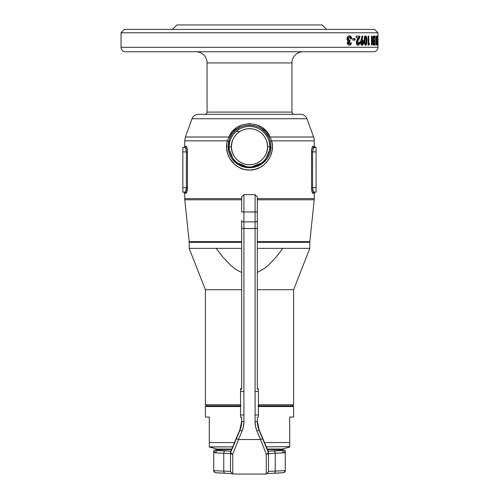 <?xml version="1.0" encoding="UTF-8"?>
<svg xmlns="http://www.w3.org/2000/svg" width="499" height="499" viewBox="0 0 499 499"><rect width="100%" height="100%" fill="white"/><g stroke="black" fill="none" stroke-linecap="round" stroke-linejoin="round"><path stroke-width="0.75" d="M309.823 242.327L309.149 241.653L309.823 242.327L257.322 242.327L309.823 242.327L309.823 248.359L309.823 242.327M189.177 242.327L241.678 242.327L189.177 242.327L189.177 248.359L241.678 248.359L189.177 248.359L205.376 289.688L241.678 289.688L205.376 289.688L205.376 404.739L206.492 405.855L205.376 404.739L240.562 404.739L205.376 404.739L205.376 289.688L189.177 248.359L189.177 242.327L189.851 241.653L189.177 242.327M293.624 404.739L258.438 404.739L293.624 404.739L293.624 289.688L309.823 248.359L282.846 248.359L309.823 248.359L293.624 289.688L257.322 289.688L293.624 289.688L293.624 404.739L292.508 405.855L293.624 404.739M257.322 248.359L282.846 248.359L276.271 256.954L268.824 264.857L264.607 268.343L257.322 272.466L264.607 268.343L268.824 264.857L276.271 256.954L282.846 248.359L257.322 248.359M222.76 256.985L216.154 248.359L222.76 256.985L230.182 264.863L222.76 256.985M234.362 268.319L230.182 264.863L234.362 268.319L238.996 271.238L234.362 268.319M241.678 272.466L238.996 271.238L241.678 272.466M205.376 417.027L209.287 417.027L205.376 417.027L205.376 406.529L240.562 406.529L205.376 406.529L206.05 405.855L241.023 405.855M240.562 405.855L206.05 405.855M209.287 446.112L209.287 417.027L209.287 442.551L234.536 442.551L209.287 442.551L209.287 446.985L232.709 446.867L209.287 446.867L209.287 443.836M289.713 443.449L289.713 445.314M289.713 446.1L289.713 442.551L264.464 442.551L289.713 442.551L289.713 417.027L293.624 417.027L289.713 417.027L289.713 446.118M209.287 446.985L209.287 446.63M209.287 447.029L216.803 449.044L231.773 449.044L216.803 449.044L231.611 449.424L220.265 449.424M266.291 446.867L289.713 446.636L266.291 446.867M278.735 449.424L267.389 449.424L282.197 449.044L267.227 449.044L282.197 449.044L289.713 447.029M257.977 405.855L292.95 405.855L293.624 406.529L258.438 406.529L293.624 406.529L293.624 417.027M292.95 405.855L258.438 405.855M257.322 420.975L259.037 429.564A22.343 22.33 180 0 1 257.322 420.975L257.322 420.975A22.343 22.33 180 0 0 259.037 429.564L268.319 452.331A2.233 2.233 0 0 1 268.487 453.192L266.254 454.184A2.233 0.929 -23 0 0 267.901 453.242A2.233 0.929 -23 0 0 268.319 452.331L259.037 429.564L268.319 451.539L268.319 452.331L262.549 438.59L260.484 439.525L266.254 454.184L266.254 474.05L266.254 454.184L268.487 453.192L268.487 452.393L268.487 453.192L268.319 452.331L267.901 453.242L268.487 453.192L268.487 471.798L268.487 453.192A2.233 0.992 180 0 1 266.254 454.184L260.484 439.525L238.516 439.525L242.027 431.111L243.437 426.483L243.917 421.661L243.917 228.53L255.083 228.53L255.083 421.661L255.563 426.483L256.973 431.111L260.484 439.525L238.516 439.525L232.746 454.184L232.746 474.05L232.746 454.184L238.516 439.525L236.451 438.59L239.963 429.564L230.681 451.539L230.513 453.192L231.099 453.242L230.681 452.331L236.451 438.59L230.681 452.331A2.233 0.929 23 0 0 231.099 453.242A2.233 0.929 23 0 0 232.746 454.184A2.233 0.992 180 0 1 230.513 453.192L230.513 471.817L230.513 453.192A2.233 0.992 0 0 0 232.746 454.184L230.513 453.192A2.233 2.233 0 0 1 230.681 452.331L239.963 429.564A22.343 22.33 180 0 0 241.678 420.975L239.963 429.564A22.343 22.33 180 0 0 241.678 420.988M255.083 210.828L255.083 194.66L255.083 211.975L243.917 211.975L243.917 194.647L241.678 196.88L241.678 211.9L243.917 211.975L243.917 194.66L243.917 210.828M241.678 196.893L241.678 211.9L243.917 211.975L243.917 221.905L243.917 211.975L257.322 211.9L257.322 196.88L257.322 389.214L257.322 228.455L243.917 228.53L243.917 221.905L255.083 221.905L255.083 194.647L257.322 196.88M276.951 473.146L283.232 472.696L285.247 471.561L285.247 452.637A36.864 1.26 180 0 1 275.236 453.235L275.236 471.093A36.864 1.26 0 0 0 285.247 470.501L284.467 472.304L284.935 471.836M214.059 471.836L214.526 472.297L213.753 470.501A36.864 1.26 0 0 0 223.764 471.093L223.764 453.235A36.864 1.26 180 0 1 213.753 452.637L213.753 471.561L215.768 472.696L222.049 473.146M267.445 449.543L280.213 449.549A2.233 1.977 -86.2 0 1 280.507 449.574A2.233 1.977 93.8 0 0 280.213 449.549L267.445 449.549L280.213 449.549L284.131 450.098L268.175 451.221A24.576 0.842 0 0 1 273.677 450.946A2.233 1.559 88.1 0 1 275.236 453.235L275.236 471.093A22.343 0.761 0 0 0 268.487 471.642A22.343 0.761 0 0 1 275.236 471.093A2.233 1.559 88.1 0 1 273.758 473.27A2.233 1.559 -91.9 0 0 275.236 471.093A36.864 1.26 180 0 0 285.247 470.501L285.247 452.637A36.864 1.26 0 0 1 275.236 453.235A2.233 1.559 -91.9 0 0 273.677 450.946A34.631 1.185 180 0 0 280.213 449.549L279.883 449.549M230.825 451.221L214.869 450.098L218.787 449.549L231.555 449.549L218.949 449.543L231.555 449.549M282.191 451.751A36.864 1.26 180 0 1 285.247 452.025L285.247 450.578M268.487 471.817L266.254 474.05L232.746 474.05L230.513 471.642A22.343 0.761 0 0 0 223.764 471.093A36.864 1.26 180 0 1 213.753 470.501L213.753 452.025A36.864 1.26 180 0 1 216.809 451.751M257.322 417.127L257.322 421.586L255.083 421.661A24.576 24.563 180 0 0 256.973 431.111L260.484 439.525L262.549 438.59L259.037 430.175A22.343 22.33 0 0 1 257.322 421.586L257.322 417.127M240.562 417.127L240.562 414.968L243.917 414.968L243.917 391.522L240.562 391.522L240.562 389.214L241.678 389.214L241.678 228.455L243.917 228.53L241.678 228.455L241.678 220.508A2.233 1.403 0 0 0 243.917 221.905A2.233 1.403 180 0 1 241.678 220.508L241.678 389.214L240.562 389.214L240.562 388.602L241.678 388.602L240.562 388.602L240.562 414.968L243.917 414.968L243.917 391.522L240.562 391.522L240.562 417.12L241.678 417.12L241.678 421.586A22.343 22.33 0 0 1 239.963 430.175L236.451 438.59L238.516 439.525L242.027 431.111A24.576 24.563 180 0 0 243.917 421.661L243.917 221.905L255.083 221.905L255.083 228.53L257.322 228.455L257.322 211.826M268.487 453.778A22.343 0.761 180 0 1 275.236 453.235A22.343 0.761 180 0 0 268.487 453.778M230.513 471.642A22.343 0.761 0 0 0 223.764 471.093A2.233 1.559 91.9 0 0 225.242 473.27A2.233 1.559 91.9 0 0 225.323 473.27A2.233 1.559 -88.1 0 1 225.242 473.27A2.233 1.559 -88.1 0 1 223.764 471.093L223.764 453.235A22.343 0.761 180 0 1 230.513 453.778A22.343 0.761 180 0 0 223.764 453.235A2.233 1.559 -88.1 0 1 225.323 450.946A2.233 1.559 91.9 0 0 223.764 453.235A36.864 1.26 0 0 1 213.753 452.637L213.753 450.397M268.487 452.393A2.233 2.233 180 0 0 268.319 451.539A2.233 2.233 0 0 1 268.487 452.393L259.037 429.564L259.037 430.175L256.973 431.111L259.037 430.175A22.343 22.33 0 0 1 257.322 421.586L255.083 421.661L255.083 221.905A2.233 1.403 -0 0 0 257.322 220.508A2.233 1.403 180 0 1 255.083 221.905L255.083 211.975L257.322 211.9M241.678 417.127L241.678 421.586L243.917 421.661L241.678 421.586A22.343 22.33 0 0 1 239.963 430.175L242.027 431.111L239.963 430.175L239.963 429.564L230.513 452.393A2.233 2.233 0 0 1 230.681 451.539A2.233 2.233 180 0 0 230.513 452.393M219.117 449.549L218.787 449.549A2.233 1.977 -93.8 0 0 218.493 449.574M230.85 451.221A24.576 0.842 0 0 0 225.323 450.946A34.631 1.185 180 0 1 218.787 449.549A2.233 1.977 86.2 0 0 218.631 449.555M213.753 451.183L213.753 450.797M213.753 471.511L213.753 471.044M213.753 469.016L213.753 468.542M285.247 467.925L285.247 468.536M258.438 388.602L258.438 391.522L255.083 391.522L255.083 414.968L258.438 414.968L258.438 417.127L258.438 391.522L255.083 391.522L255.083 414.968L258.438 414.968L258.438 388.602L257.322 388.602M377.961 32.772L374.606 29.416L124.394 29.416L121.039 32.772L377.961 32.772L121.039 32.772L121.039 47.293A4.466 4.466 0 0 0 125.511 51.759L373.489 51.759A4.466 4.466 0 0 0 377.961 47.293L121.039 47.293L377.961 47.293L377.961 32.772L377.961 47.293A4.466 4.466 0 0 1 373.489 51.759L125.511 51.759A4.466 4.466 0 0 1 121.039 47.293L121.039 32.772L124.394 29.416L374.606 29.416L377.961 32.772M229.216 146.706C228.399 152.638 234.486 166.716 249.5 166.99C264.514 166.716 270.601 152.638 269.784 146.706L267.558 146.706C268.287 151.989 262.867 164.52 249.5 164.764C236.133 164.52 230.713 151.989 231.442 146.706L229.216 146.706A20.284 20.284 0 0 1 249.5 126.422A20.284 20.284 0 0 1 269.784 146.706L270.982 146.706L270.283 141.385L268.774 137.231L265.512 132.26L260.946 128.393L258.276 126.971L253.991 125.58L249.5 125.112L245.003 125.58L240.718 126.971L235.628 130.17L233.476 132.279L231.667 134.649L229.378 139.265L228.018 146.706L229.216 146.706L228.018 146.706L228.448 150.904L229.696 154.877L231.711 158.526L234.368 161.676L237.599 164.271L241.291 166.204L245.296 167.402L249.5 167.807L253.679 167.402L257.696 166.211L261.382 164.277L264.607 161.701L267.283 158.532L269.292 154.902L270.552 150.904L270.982 146.706L269.784 146.706A20.284 20.284 0 0 1 249.5 166.99A20.284 20.284 0 0 1 229.216 146.706L231.442 146.706L231.786 150.23L232.815 153.617L234.486 156.742L236.732 159.474L239.464 161.72L242.589 163.391L245.976 164.421L249.5 164.764L253.024 164.421L256.411 163.391L259.536 161.72L262.268 159.474L264.514 156.742L266.185 153.617L267.214 150.23L267.558 146.706L267.214 143.182L266.185 139.795L264.514 136.676L262.268 133.938L259.536 131.692L256.411 130.021L253.024 128.992L249.5 128.648L245.976 128.992L242.589 130.021L239.464 131.692L236.732 133.938L234.486 136.676L232.815 139.795L231.786 143.182L231.442 146.706C230.713 141.423 236.133 128.892 249.5 128.648C262.867 128.892 268.287 141.423 267.558 146.706L269.784 146.706C270.601 140.774 264.514 126.696 249.5 126.422C234.486 126.696 228.399 140.774 229.216 146.706M294.179 114.315A2.233 2.233 0 0 1 291.946 112.082A2.233 2.233 0 0 0 294.179 114.315M204.821 114.315A2.233 2.233 0 0 0 207.054 112.082L291.946 112.082L291.946 62.93A11.171 11.171 0 0 1 303.118 51.759A11.171 11.171 0 0 0 291.946 62.93L207.054 62.93L207.054 112.082L291.946 112.082L291.946 62.93L207.054 62.93A11.171 11.171 0 0 0 195.882 51.759A11.171 11.171 0 0 1 207.054 62.93L207.054 112.082A2.233 2.233 0 0 1 204.821 114.315M312.711 146.425L314.289 146.313L312.942 146.313A1.117 1.092 -90 0 0 314.014 147.43A1.117 1.092 90 0 1 312.923 146.313C312.149 146.637 311.682 148.496 311.526 151.902L311.526 187.643L316.092 187.643L316.092 151.902L311.526 151.902L312.592 151.902L312.592 187.643L311.526 187.643C311.682 191.042 312.143 192.907 312.923 193.232A1.117 1.092 90 0 1 314.014 192.115A1.117 1.092 -90 0 0 312.923 193.232L314.289 193.232A1.117 1.117 0 0 1 315.405 192.115A1.117 1.117 0 0 0 314.289 193.232L314.289 198.621L257.322 198.621L314.289 198.621A11.171 11.171 0 0 1 314.227 199.793L257.322 199.793L314.227 199.793A11.171 11.171 0 0 0 314.289 198.621L314.289 193.232L312.449 192.801L311.526 187.643L311.557 150.798L312.449 146.737L314.289 146.313L314.289 140.837L271.674 140.837L272.404 146.082L271.949 151.372L270.339 156.405L267.67 160.915L264.071 164.701L259.698 167.595L254.764 169.411L249.506 170.034L244.229 169.411L239.283 167.583L234.923 164.701L229.871 158.732L227.712 153.935L226.671 148.746L226.808 143.45L227.326 140.837L228.904 137.013L185.385 137.013L192.04 118.725L185.385 137.013L228.904 137.013L232.347 131.617L237.206 127.332L243.082 124.594L249.5 123.646L255.918 124.594L261.794 127.332L266.641 131.599L270.096 137.013L313.615 137.013L306.96 118.725L192.04 118.725L306.96 118.725A6.705 6.705 0 0 0 300.66 114.315L198.34 114.315A6.705 6.705 0 0 0 192.04 118.725A6.705 6.705 0 0 1 198.34 114.315L300.41 114.315M241.678 198.621L184.711 198.621A11.171 11.171 0 0 0 184.773 199.793L241.678 199.793L184.773 199.793L189.177 241.653L241.678 241.653L189.177 241.653L184.773 199.793A11.171 11.171 0 0 1 184.711 198.621L241.678 198.621M326.577 29.416L322.104 24.95L176.896 24.95L172.423 29.416L176.896 24.95L322.104 24.95L326.577 29.416M184.711 193.225L186.065 193.225C186.838 192.901 187.3 191.042 187.456 187.636L187.456 151.896L182.859 151.896L182.859 187.636L187.456 187.636L186.389 187.636L185.909 190.83L185.204 192.021L182.859 192.109L184.973 192.109A1.117 1.092 -90 0 1 186.065 193.225A1.117 1.092 90 0 0 184.973 192.109C185.747 191.878 186.221 190.387 186.389 187.636L186.389 151.896L187.456 151.896C187.3 148.496 186.838 146.631 186.065 146.307A1.117 1.092 -90 0 1 184.973 147.423A1.117 1.092 90 0 0 186.065 146.307L184.711 146.307A1.117 1.117 0 0 1 183.595 147.423A1.117 1.117 0 0 0 184.711 146.307L184.711 140.837L227.326 140.837L184.711 140.837L184.711 146.307L186.539 146.737L187.424 150.798L187.456 187.636L186.539 192.801L184.711 193.225L184.711 198.621L184.711 193.225L183.595 192.109M300.66 114.315A6.705 6.705 0 0 1 306.96 118.725L313.615 137.013A11.171 11.171 0 0 1 314.289 140.837A11.171 11.171 0 0 0 313.615 137.013L270.096 137.013L271.674 140.837L314.289 140.837L314.289 146.313L315.405 147.43M309.823 241.653L314.227 199.793L309.823 241.653L257.322 241.653L309.823 241.653M351.77 38.872L350.529 38.872L349.568 37.512L348.408 38.067L348.445 39.558L349.986 40.244L349.986 41.735L348.782 42.259L348.745 43.369L349.462 43.669L350.167 42.883L351.421 42.883L350.36 44.979L348.464 45.085L347.304 43.488L347.429 42.022L348.258 41.068L346.967 39.621L347.117 37.487L348.159 36.246L349.855 35.928L351.009 36.589L351.701 38.205L351.277 36.963L350.261 36.047L348.576 36.04L347.273 37.175L346.967 39.621L348.258 41.068L347.429 42.022L347.304 43.488L348.633 45.16L350.548 44.835L351.421 42.883L350.167 42.883L349.587 43.631L348.47 43.681L349.331 43.681L348.608 42.677L349.986 41.735L349.986 40.244L348.576 39.72L348.333 38.211L348.982 37.562L349.768 37.562L350.529 38.872L351.77 38.872M357.334 42.278L357.552 43.376L358.151 43.675L358.843 42.078L359.816 42.078L359.517 43.937L358.706 45.091L357.702 45.247L356.835 44.598L356.361 41.623L358.145 37.612L356.192 37.612L356.192 36.121L359.954 36.121L359.954 36.932L357.334 42.278L358.338 39.752L357.546 39.752L356.891 40.962L356.523 42.496L357.334 42.278M366.983 40.095L366.453 44.598L365.761 45.266L364.912 44.929L364.133 41.822L364.482 37.057L365.056 36.078L365.929 35.965L366.908 38.485L366.983 40.095L366.728 37.35L365.929 35.965L364.888 36.24L364.389 37.406L364.395 43.787L365.455 45.272L366.204 44.991L366.653 44.068L365.923 44.068L365.168 45.222L365.923 44.068L366.653 44.068L366.983 40.095M373.601 36.121L373.601 45.06L373.208 45.06L371.998 39.178L371.998 45.06L371.481 45.06L371.481 36.121L371.955 36.121L373.165 41.985L373.165 36.121L373.601 36.121L373.165 36.121L373.601 36.121L373.601 45.06L373.208 45.06L373.601 45.06M377.175 36.121L377.175 45.06L376.446 39.178L376.19 45.06L376.19 36.121L376.988 41.985L377.175 36.121L377.175 45.06M377.637 40.712L377.943 36.121L377.943 45.06L377.637 40.712M377.531 45.06L377.531 36.121M374.456 45.06L374.456 43.45L374.456 45.06L374.019 45.06L375.142 45.06L375.142 36.121L375.142 45.06L374.019 45.06L374.019 43.45L374.793 43.45L374.793 41.735L374.019 41.735L374.019 40.132L374.793 40.132L374.793 37.724L374.019 37.724L374.019 36.121L375.142 36.121L374.019 36.121L374.456 36.121L374.456 37.724L374.456 36.121M368.437 45.06L368.811 43.569L368.162 43.569L368.811 43.569L368.162 45.06L369.16 45.06L368.162 45.06L368.162 36.121L368.811 36.121L368.811 43.569L369.528 43.569L369.16 45.06L369.528 43.569L368.811 43.569L368.811 36.121L368.162 36.121L368.811 36.121M362.923 36.608L362.081 39.671L363.272 40.868L363.49 43.076L363.072 44.523L362.199 45.278L361.232 44.866L360.571 43.357L360.615 41.38L362.155 35.891L362.923 36.608L362.155 35.891L360.615 41.38L360.627 43.619L361.494 45.103L362.336 45.241L363.072 44.523L363.509 42.789L363.085 40.444L362.355 39.714L361.313 39.671L362.33 40.45L362.761 42.502L363.515 42.502L362.761 42.502L362.505 44.118L361.569 45.241L362.505 44.118L362.754 42.209L362.33 40.45L361.313 39.671L362.081 39.671L362.923 36.608L362.162 36.608L362.923 36.608M352.799 40.132L352.799 38.641L355.02 38.641L355.02 40.132L352.799 40.132L355.02 40.132L355.02 38.641L352.799 38.641L354.203 38.641L354.203 40.132L352.799 40.132L352.799 38.641M184.973 147.423L185.909 148.708L186.389 151.896L182.859 151.896L182.859 147.423L184.973 147.423L182.859 147.423L182.859 187.636L186.389 187.636L186.389 151.896L185.734 148.272M313.553 147.748L313.073 148.721M314.014 147.43L316.092 147.43L313.54 147.76L312.592 151.902L312.592 187.643L313.247 191.267M182.859 187.636L182.859 192.109L182.859 187.636M312.592 187.643L316.092 187.643L316.092 192.115L314.014 192.115L316.092 192.115L316.092 147.43L316.092 151.902L312.592 151.902M313.073 190.83L314.014 192.115M125.511 51.759L126.104 51.759M360.708 41.841L360.708 42.409L360.708 41.841M366.166 36.514L365.998 36.87M377.893 36.121L377.893 45.06M377.943 45.06L377.943 36.121M377.637 40.494L377.905 37.724L377.699 43.45M377.824 43.188L377.737 40.494M377.387 36.121L377.387 45.06M376.446 45.06L376.446 39.178L377.007 45.06M376.19 36.121L376.19 45.06M376.988 36.121L376.988 41.985L376.427 36.121M374.456 40.132L374.456 41.735L374.456 40.132M374.019 43.45L374.793 43.45L374.019 43.45L374.019 45.06M374.793 37.724L374.019 37.724L374.793 37.724L374.793 40.132L374.1 40.132M374.1 41.735L374.793 41.735L374.793 43.45M374.019 40.132L374.019 41.735M374.019 36.121L374.019 37.724M372.909 41.985L372.909 43.532L372.909 41.985M371.998 45.06L371.481 45.06L371.998 45.06L371.998 39.178L371.481 39.178L371.998 39.178L373.208 45.06M371.481 36.121L371.955 36.121L371.481 36.121L371.481 45.06M371.481 37.188L371.905 39.178L371.481 37.188M373.165 36.121L373.165 41.985L372.597 41.985L373.165 41.985L371.955 36.121M368.162 36.121L368.162 45.06M363.366 41.411L363.353 40.999L363.366 41.411M365.187 35.965L365.786 36.701L366.21 39.028L365.898 37.007L365.187 35.965M366.26 40.5L366.983 40.5L366.26 40.5M366.191 42.359L365.923 44.068L366.191 42.359M365.586 37.494L365.081 38.248L364.906 40.587L364.158 40.587L364.638 43.594L365.586 43.681L364.994 42.502L365.118 38.111L364.37 38.111L364.158 40.587L364.906 40.587L365.081 42.945L365.586 43.681L364.844 43.681L364.251 42.502L364.339 38.248L365.586 37.494L364.844 37.494L364.37 38.111L364.707 37.531L365.586 37.494L366.085 38.18L366.222 41.978L365.642 43.675L366.222 41.978L365.954 37.818M361.27 41.161L362.037 41.161L360.92 41.361L360.69 42.902L361.151 43.656L362.037 43.681L361.033 43.588L360.64 42.409L361.413 42.409L360.64 42.409L360.677 41.96M362.636 41.96L362.567 43.139L362.037 43.681L361.457 42.902L361.494 41.766L362.037 41.161L361.413 42.284L362.037 43.681M362 36.452L361.313 39.671L362 36.452M362.28 43.594L362.661 42.159L362.037 41.161M357.353 37.612L356.192 37.612L358.145 37.612L356.698 40.431L356.311 43.182L357.396 45.128L358.706 45.091L359.517 43.937L359.816 42.078L358.843 42.078L358.382 43.563L357.278 43.681L358.07 43.681L357.321 42.496L356.523 42.496L356.76 43.382L357.278 43.681L356.66 43.207L356.554 42.072L357.546 39.752L358.338 39.752L359.954 36.932L359.954 36.121L356.192 36.121L359.174 36.121L359.174 36.932L359.954 36.932L359.174 36.932L357.546 39.752L359.174 36.932L359.174 36.121M358.843 42.078L358.731 43.949L357.571 45.241L358.507 44.436L359.037 42.078M356.192 36.121L356.192 37.612M354.203 40.132L354.203 38.641L355.02 38.641M350.167 42.883L351.421 42.883M350.572 42.883L350.042 44.455L350.891 44.455L348.888 45.241L350.042 44.455L350.572 42.883M348.576 35.891L350.417 36.945L350.928 38.872L350.529 38.872M348.857 40.232L347.684 39.695L347.348 38.648L347.928 37.656L349.369 37.494L347.928 37.656L347.341 38.797L348.215 38.797L347.354 39.016L348.053 39.995L349.986 40.244L349.132 40.244L349.132 41.735L349.986 41.735L348.29 41.935L347.778 42.521L347.722 42.839L348.595 42.839L347.722 42.839L348.47 43.681L347.734 42.677L349.132 41.735L348.994 40.238M350.928 38.872L350.473 37.045L349.001 35.928M270.283 141.385L268.774 137.231A2.233 0.443 154.8 0 0 270.096 137.013L271.674 140.837L270.283 141.385L271.674 140.837C275.729 154.915 264.171 170.433 249.506 170.034C234.773 170.377 223.296 154.971 227.326 140.837L228.717 141.385L228.018 146.706L234.368 161.676L249.5 167.807L264.607 161.701L270.982 146.706L270.283 141.385M268.774 137.231C262.299 121.326 236.694 121.338 230.226 137.231A2.233 0.443 25.2 0 1 228.904 137.013C235.622 119.548 263.378 119.535 270.096 137.013A2.233 0.443 -25.2 0 1 268.774 137.231M230.226 137.231L228.717 141.385L227.326 140.837L228.904 137.013A2.233 0.443 -154.8 0 0 230.226 137.231M243.917 194.647L255.083 194.647M280.051 449.543L285.247 450.36M218.949 449.543L213.753 450.36M215.443 472.672L231.424 473.613M283.557 472.672L267.576 473.613M214.377 472.179L213.753 471.561M285.247 471.561L284.623 472.179M240.562 388.602L241.678 388.602M184.711 140.837L185.385 137.013M236.033 131.536L239.639 131.58"/></g></svg>
